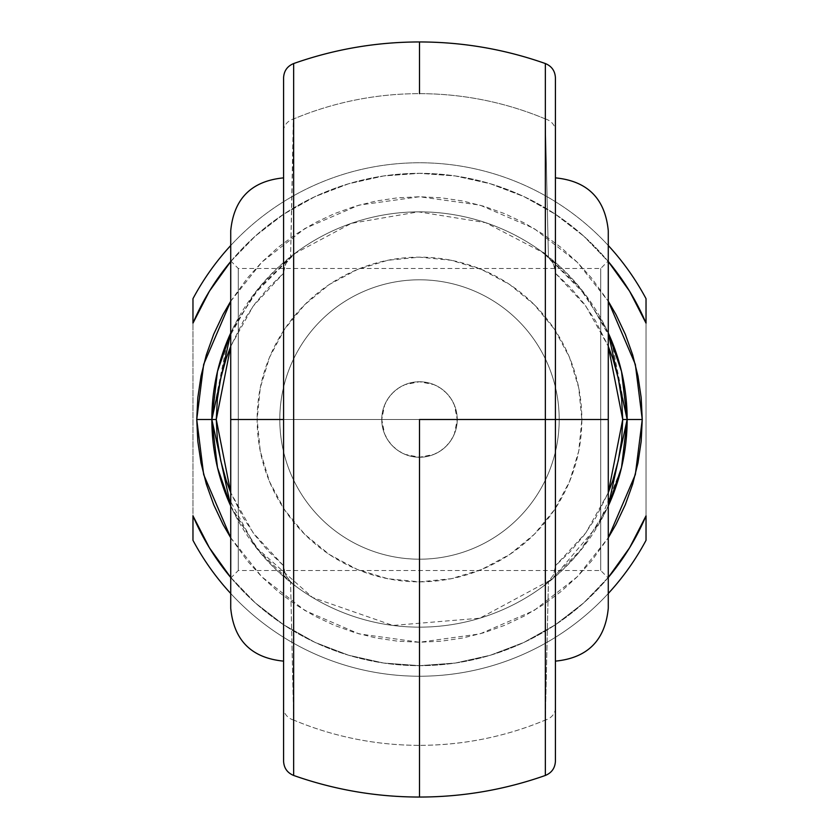 <?xml version="1.0" encoding="UTF-8"?>
<svg xmlns="http://www.w3.org/2000/svg" width="839" height="839" viewBox="0 0 839 839"><rect width="100%" height="100%" fill="white"/><g stroke="black" fill="none" stroke-linecap="round" stroke-linejoin="round"><path stroke-width="0.63" stroke-dasharray="4.2 3.15" d="M545.35 102.893L545.35 118.939C505.078 102.169 463.128 93.748 419.5 93.653A325.847 325.847 0 0 0 293.65 118.939A325.847 325.847 0 0 1 419.5 93.653L419.5 41.95L419.5 93.653A325.847 325.847 0 0 1 545.35 118.939L545.35 63.816M555.418 78.037L555.418 79.558M608.275 608.275L608.275 419.5L555.418 419.5L555.418 443.181L555.418 395.819L555.418 661.132L555.418 419.5L555.418 661.132L555.418 419.5L608.275 419.5L600.724 419.5L600.724 570.52L600.724 268.48L600.724 419.5L608.275 419.5L238.276 419.5L238.276 268.48L238.276 419.5L230.725 419.5L238.276 419.5L238.276 268.48L238.276 419.5L600.724 419.5L600.724 268.48L600.724 419.5L545.35 419.5L600.724 419.5L600.724 570.52L600.724 419.5L608.275 419.5L608.275 260.929L608.275 608.275L608.275 230.725M230.725 608.275L230.725 260.929L230.725 608.275L230.725 419.5L283.582 419.5L283.582 661.132L283.582 177.868L283.582 419.5L230.725 419.5L230.725 230.725M457.255 419.5L381.745 419.5L382.469 412.138L384.619 405.048L388.111 398.515L392.788 392.82L398.515 388.121L405.006 384.64L412.106 382.479L419.479 381.745L426.841 382.469L433.941 384.619L440.454 388.09L446.18 392.788L450.868 398.483L454.36 405.006L456.521 412.096L457.255 419.5L581.846 419.5A162.347 162.347 0 0 0 419.5 257.154A162.347 162.347 0 0 0 257.154 419.5L279.807 419.5A139.694 139.694 0 0 1 419.5 279.807A139.694 139.694 0 0 1 559.194 419.5A139.694 139.694 0 0 0 419.5 279.807A139.694 139.694 0 0 0 279.807 419.5A139.694 139.694 0 0 1 419.5 279.807A139.694 139.694 0 0 1 559.194 419.5A139.694 139.694 0 0 0 419.5 279.807A139.694 139.694 0 0 0 279.807 419.5L381.745 419.5A37.755 37.755 0 0 1 419.5 381.745A37.755 37.755 0 0 1 457.255 419.5A37.755 37.755 0 0 0 419.5 381.745A37.755 37.755 0 0 0 381.745 419.5L384.619 405.048L388.111 398.515L392.788 392.82L398.515 388.121L405.006 384.64L419.479 381.745L433.941 384.619L440.454 388.09L446.18 392.788L450.868 398.483L454.36 405.006L457.255 419.5L454.371 433.973L450.889 440.475L446.191 446.201L440.485 450.879L433.962 454.371L419.51 457.255L405.048 454.381L398.515 450.889L392.799 446.201L388.121 440.496L384.619 433.952L381.745 419.5A37.755 37.755 0 0 0 419.5 457.255A37.755 37.755 0 0 0 457.255 419.5A37.755 37.755 0 0 1 419.5 457.255A37.755 37.755 0 0 1 381.745 419.5L279.807 419.5A139.694 139.694 0 0 0 419.5 559.194A139.694 139.694 0 0 0 559.194 419.5L457.255 419.5L456.531 426.873L454.371 433.973L450.889 440.475L446.191 446.201L440.485 450.879L433.962 454.371L426.873 456.531L419.51 457.255L412.117 456.531L405.048 454.381L398.515 450.889L392.799 446.201L388.121 440.496L384.619 433.952L382.479 426.894L381.745 419.5L457.255 419.5M224.107 489.787L255.371 546.703L312.569 597.504L392.872 625.443L479.835 618.196L552.24 579.183L598.847 524.165L621.342 468.277L627.153 419.5L611.411 340.194L586.251 295.748L545.35 254.332M555.418 759.442L555.418 272.665L553.572 264.243L548.423 257.269L545.35 118.939L548.423 257.269L543.043 252.602L561.637 268.123L578.302 285.7L604.94 326.056L608.275 332.989A207.653 207.653 0 0 0 230.725 332.989L234.06 326.056L260.698 285.7L277.363 268.123L295.957 252.602A207.653 207.653 0 0 1 543.043 252.602L485.676 222.671L418.409 211.848L351.321 223.363L294.384 253.766L253.116 295.255L227.726 339.868L211.848 419.5L211.91 424.649M230.725 301.243L261.726 262.25L304.966 228.449L358.998 205.115L419.5 196.746L480.002 205.115L534.034 228.449L577.274 262.25L608.275 301.243L591.694 278.181L577.012 261.988L560.819 247.306L543.253 234.291L524.501 223.048L504.742 213.704L484.166 206.342L462.96 201.024L441.335 197.815L419.5 196.746L397.665 197.815L376.04 201.024L354.834 206.342L334.258 213.704L314.499 223.048L295.748 234.291L278.181 247.306L261.988 261.988L247.306 278.181L230.725 301.243M293.65 736.107L293.65 720.061A325.847 325.847 0 0 0 419.5 745.347L419.5 797.05L419.5 745.347A325.847 325.847 0 0 1 293.65 720.061L290.577 581.731L295.957 586.398L277.363 570.877L260.698 553.3L234.06 512.944L230.725 506.011A207.653 207.653 0 0 0 608.275 506.011L604.94 512.944L578.302 553.3L561.637 570.877L543.043 586.398A207.653 207.653 0 0 1 295.957 586.398A207.653 207.653 0 0 0 543.043 586.398L548.423 581.731L545.35 720.061A325.847 325.847 0 0 1 419.5 745.347C463.128 745.252 505.078 736.831 545.35 720.061L545.35 736.107M293.65 755.446L293.65 746.731M293.65 768.23L293.65 762.651M293.65 774.649L293.65 772.247M293.65 66.753L293.65 64.351M293.65 76.349L293.65 70.77M293.65 96.611L293.65 95.992M293.65 92.28L293.65 83.554M608.275 332.989L582.13 290.378L547.5 255.989L543.043 252.602A207.653 207.653 0 0 0 295.957 252.602L290.577 257.269L293.65 102.893M555.418 272.665L555.418 130.957L555.418 272.665L554.589 266.907L551.726 261.107L543.043 252.602L547.647 256.105M555.418 395.819L555.418 177.868L555.418 395.819M555.418 443.181L555.418 661.132L555.418 443.181M283.582 79.558L283.582 761.046M545.35 95.992L545.35 96.6M545.35 83.554L545.35 92.28M545.35 70.77L545.35 76.349M545.35 64.351L545.35 66.753M545.35 772.247L545.35 774.649M545.35 762.651L545.35 768.23M545.35 746.731L545.35 755.446M608.275 593.498A256.734 256.734 0 0 1 230.725 593.498A256.734 256.734 0 0 0 608.275 593.498M209.404 291.217L192.97 323.162L192.97 540.316A256.734 256.734 0 0 0 646.03 540.316A256.734 256.734 0 0 1 192.97 540.316L192.97 515.838L209.404 547.783L230.316 577.001L255.266 602.863L230.316 577.001M230.725 245.502A256.734 256.734 0 0 1 608.275 245.502A256.734 256.734 0 0 0 230.725 245.502M608.684 577.001L583.734 602.863L608.684 577.001L629.596 547.783L646.03 515.838L646.03 298.684A256.734 256.734 0 0 0 192.97 298.684A256.734 256.734 0 0 1 646.03 298.684L646.03 323.162L629.596 291.217L608.684 261.999L583.734 236.137L608.684 261.999M583.734 602.863L555.303 624.814L523.966 642.401L490.406 655.228L455.336 663.041L419.5 665.663L383.664 663.041L348.594 655.228L315.034 642.401L283.697 624.814L255.266 602.863L283.697 624.814L315.034 642.401L348.594 655.228L383.664 663.041L419.5 665.663L455.336 663.041L490.406 655.228L523.966 642.401L555.303 624.814L583.734 602.863M230.316 261.999L255.266 236.137L283.697 214.186L315.034 196.599L348.594 183.772L383.664 175.959L419.5 173.337L455.336 175.959L490.406 183.772L523.966 196.599L555.303 214.186L583.734 236.137L555.303 214.186L523.966 196.599L490.406 183.772L455.336 175.959L419.5 173.337L383.664 175.959L348.594 183.772L315.034 196.599L283.697 214.186L255.266 236.137L230.316 261.999M230.725 537.757L247.306 560.819L261.988 577.012L278.181 591.694L295.748 604.709L314.499 615.952L334.258 625.296L354.834 632.658L376.04 637.976L397.665 641.185L419.5 642.255L441.335 641.185L462.96 637.976L484.166 632.658L504.742 625.296L524.501 615.952L543.253 604.709L560.819 591.694L577.012 577.012L591.694 560.819L608.275 537.757L577.274 576.75L534.034 610.551L480.002 633.885L419.5 642.255L358.998 633.885L304.966 610.551L261.726 576.75L230.725 537.757M559.194 419.5A139.694 139.694 0 0 1 419.5 559.194A139.694 139.694 0 0 1 279.807 419.5A139.694 139.694 0 0 0 419.5 559.194A139.694 139.694 0 0 0 559.194 419.5A139.694 139.694 0 0 1 419.5 559.194A139.694 139.694 0 0 1 279.807 419.5L257.154 419.5L260.268 387.828L269.508 357.372L284.515 329.308L304.704 304.704L329.308 284.515L357.372 269.508L387.828 260.268L419.5 257.154L451.172 260.268L481.628 269.508L509.693 284.515L534.296 304.704L554.485 329.308L569.492 357.372L578.732 387.828L581.846 419.5L578.732 451.172L569.492 481.628L554.485 509.693L534.296 534.296L509.693 554.485L481.628 569.492L451.172 578.732L419.5 581.846L387.828 578.732L357.372 569.492L329.308 554.485L304.704 534.296L284.515 509.693L269.508 481.628L260.268 451.172L257.154 419.5A162.347 162.347 0 0 0 419.5 581.846A162.347 162.347 0 0 0 581.846 419.5L559.194 419.5M646.03 515.838L646.03 323.162A246.163 246.163 0 0 0 192.97 323.162L192.97 515.838A246.163 246.163 0 0 0 646.03 515.838M283.582 565.759L253.126 532.796L230.725 492.692L243.583 518.355L255.182 535.565L268.564 551.433L283.582 565.759L283.582 273.241L268.564 287.567L255.182 303.435L243.583 320.645L230.725 346.308L253.126 306.204L283.582 273.241M555.418 273.241L585.874 306.204L608.275 346.308L595.417 320.645L583.818 303.435L570.436 287.567L555.418 273.241L555.418 565.759L570.436 551.433L583.818 535.565L595.417 518.355L608.275 492.692L585.874 532.796L555.418 565.759L555.418 760.963M230.725 261.516A246.163 246.163 0 0 1 608.275 261.516M608.275 577.484A246.163 246.163 0 0 1 230.725 577.484M212.749 438.807L213.2 443.191M213.242 443.516L218.245 470.658M230.725 419.5L230.725 230.725L230.725 419.5L238.276 419.5L238.276 570.52L238.276 419.5L230.725 419.5L230.725 578.071L230.725 419.5M608.275 419.5L608.275 230.725L608.275 419.5M283.582 419.5L283.582 177.868L283.582 419.5M555.418 419.5L555.418 177.868L555.418 419.5M238.276 419.5L238.276 570.52L238.276 419.5M230.725 506.011L256.87 548.622L291.5 583.011L295.957 586.398L290.577 581.731L293.65 720.061A15.102 12.753 0 0 1 283.582 708.043L283.582 566.335L285.438 574.757L290.577 581.731L286.498 576.718L284.054 570.761L283.582 566.335M293.65 720.061L293.65 775.184M293.65 63.816L293.65 118.939L290.577 257.269L285.438 264.243L283.582 272.665L283.582 78.037M283.582 760.963L283.582 708.043M283.582 130.957A15.102 12.753 180 0 1 293.65 118.939M283.582 272.665L284.222 267.578L286.833 261.758L295.957 252.602L291.5 255.989L256.87 290.378L230.725 332.989M545.35 775.184L545.35 720.061L548.423 581.731L553.572 574.736L555.418 566.335L553.572 574.736L548.423 581.731L543.043 586.398L547.5 583.011L582.13 548.622L608.275 506.011M555.418 708.043A15.102 12.753 0 0 1 545.35 720.061M545.35 118.939A15.102 12.753 180 0 1 555.418 130.957M230.725 260.929L238.276 268.48L600.724 268.48L608.275 260.929M230.725 578.071L238.276 570.52L600.724 570.52L608.275 578.071M295.957 586.398L291.353 582.895M295.957 252.602L291.353 256.105M543.043 586.398L547.647 582.895"/><path stroke-width="1.26" d="M545.35 63.816L545.35 419.5L555.418 419.5L555.418 78.037M555.418 177.868C587.52 181.004 605.139 198.623 608.275 230.725L608.275 608.275L608.275 419.5L555.418 419.5L555.418 759.442M283.582 761.046L283.582 419.5L230.725 419.5L230.725 608.275C233.861 640.377 251.48 657.996 283.582 661.132M293.65 64.351L293.65 774.649M283.582 761.214C283.949 768.084 287.305 772.824 293.65 775.456C334.373 789.793 376.323 796.998 419.5 797.05L419.5 419.5L545.35 419.5L545.35 64.351M642.255 419.5L627.153 419.5L621.521 467.522L608.275 506.011A207.653 207.653 0 0 0 608.275 332.989L621.521 371.478L627.153 419.5L642.255 419.5L641.185 397.665L637.976 376.04L632.658 354.834L625.296 334.258L615.952 314.499L608.275 301.243L635.333 364.399L642.255 419.5L635.333 474.601L608.275 537.757L615.952 524.501L625.296 504.742L632.658 484.166L637.976 462.96L641.185 441.335L642.255 419.5M545.35 254.332L543.043 252.602M230.725 332.989L211.848 419.5L216.273 419.5L217.385 440.223L220.73 460.705L226.257 480.705L230.725 492.692L216.273 419.5L230.725 346.308L226.257 358.295L220.73 378.295L217.385 398.777L216.273 419.5L196.746 419.5L203.667 364.399L230.725 301.243L223.048 314.499L213.704 334.258L206.342 354.834L201.024 376.04L197.815 397.665L196.746 419.5L197.815 441.335L201.024 462.96L206.342 484.166L213.704 504.742L223.048 524.501L230.725 537.757L203.667 474.601L196.746 419.5L211.848 419.5A207.653 207.653 0 0 0 230.725 506.011L217.479 467.522L211.848 419.5L217.479 371.478L230.725 332.989A207.653 207.653 0 0 0 211.848 419.5L230.725 506.011M293.65 742.442L293.65 736.107M293.65 759.631L293.65 755.446M293.65 746.731L293.65 742.767M293.65 770.569L293.65 768.23M293.65 762.651L293.65 759.809M293.65 772.247L293.65 770.684M293.65 68.326L293.65 66.753M293.65 79.16L293.65 76.349M293.65 70.77L293.65 68.41M293.65 95.992L293.65 92.28M293.65 83.554L293.65 79.411M293.65 102.893L293.65 96.611M419.5 93.653L419.5 41.95C376.323 42.002 334.373 49.207 293.65 63.544C287.305 66.176 283.949 70.916 283.582 77.786M555.418 79.558L555.418 419.5L608.275 419.5L608.275 608.275C605.139 640.377 587.52 657.996 555.418 661.132M283.582 177.868C251.48 181.004 233.861 198.623 230.725 230.725L230.725 419.5L283.582 419.5L283.582 79.558M545.35 96.6L545.35 102.893M545.35 79.401L545.35 83.554M545.35 92.28L545.35 95.992M545.35 68.41L545.35 70.77M545.35 76.349L545.35 79.16M545.35 66.753L545.35 68.337M545.35 774.649L545.35 419.5L419.5 419.5L419.5 745.347M545.35 770.653L545.35 772.247M545.35 759.819L545.35 762.651M545.35 768.23L545.35 770.632M545.35 742.987L545.35 746.731M545.35 755.446L545.35 759.61M545.35 736.107L545.35 742.767M646.03 540.316A256.734 256.734 0 0 1 608.275 593.498A256.734 256.734 0 0 0 646.03 540.316L646.03 515.838L629.596 547.783L608.275 577.484A246.163 246.163 0 0 0 646.03 515.838L646.03 540.316M230.725 593.498A256.734 256.734 0 0 1 192.97 540.316A256.734 256.734 0 0 0 230.725 593.498M192.97 298.684A256.734 256.734 0 0 1 230.725 245.502A256.734 256.734 0 0 0 192.97 298.684L192.97 323.162L209.404 291.217L230.725 261.516A246.163 246.163 0 0 0 192.97 323.162L192.97 298.684M608.275 245.502A256.734 256.734 0 0 1 646.03 298.684A256.734 256.734 0 0 0 608.275 245.502M230.725 577.484L209.404 547.783L192.97 515.838L192.97 540.316L192.97 515.838A246.163 246.163 0 0 0 230.725 577.484M608.275 261.516L629.596 291.217L646.03 323.162L646.03 298.684L646.03 323.162A246.163 246.163 0 0 0 608.275 261.516M230.389 261.915L209.404 291.217M608.275 492.692L612.743 480.705L618.27 460.705L621.615 440.223L622.727 419.5L621.615 398.777L618.27 378.295L612.743 358.295L608.275 346.308L622.727 419.5L608.275 492.692M211.91 424.649L212.749 438.807M218.245 470.658L224.107 489.787M230.725 419.5L230.725 230.725L230.725 419.5M608.275 419.5L608.275 230.725L608.275 419.5M293.65 775.184L293.65 63.816M283.582 78.037L283.582 760.963M555.418 760.963L555.418 419.5L545.35 419.5L545.35 775.184M608.275 506.011L627.153 419.5L622.727 419.5L627.153 419.5L608.275 332.989M419.5 41.95C462.677 42.002 504.627 49.207 545.35 63.544C551.695 66.176 555.051 70.916 555.418 77.786M555.418 761.214C555.051 768.084 551.695 772.824 545.35 775.456C504.627 789.793 462.677 796.998 419.5 797.05"/></g></svg>
